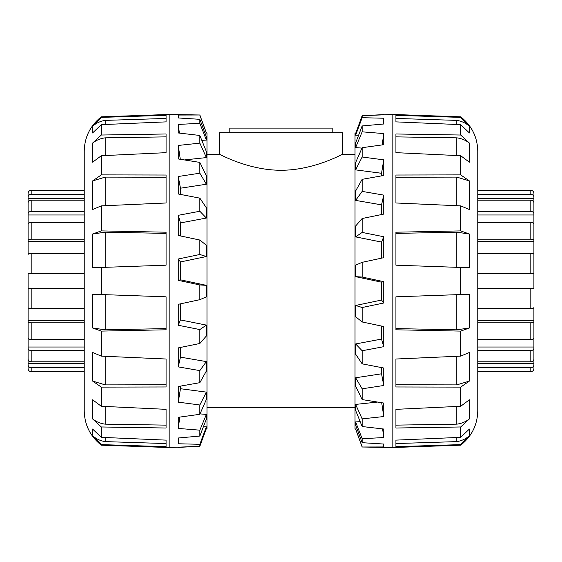 <?xml version="1.0" encoding="UTF-8"?>
<svg xmlns="http://www.w3.org/2000/svg" width="562" height="562" viewBox="0 0 562 562"><rect width="100%" height="100%" fill="white"/><g stroke="black" fill="none" stroke-linecap="round" stroke-linejoin="round"><path stroke-width="0.84" d="M281 132.723L342.68 132.723L342.68 154.241C343.122 153.644 314.362 170.3 281 170.265C247.638 170.3 218.878 153.644 219.321 154.241L219.321 132.723L281 132.723M206.978 154.241L219.321 154.241M342.68 154.241L355.022 154.241M460.692 124.652L460.692 135.028L395.922 133.981L395.922 152.66L460.692 155.723L460.692 174.887L395.922 175.028L395.922 202.987L460.692 205.868L460.692 230.905L395.922 232.204L395.922 265.187L460.692 267.449L460.692 294.551L395.922 296.813L395.922 329.796L460.692 331.095L460.692 356.132L395.922 359.013L395.922 386.972L460.692 387.113L460.692 406.277L395.922 409.34L395.922 428.019L460.692 426.972L460.692 437.348L395.922 440.123L395.922 446.685L460.692 444.612L460.692 445.174C471.75 436.372 477.44 424.907 477.77 410.78L477.77 151.22C477.44 137.093 471.75 125.628 460.692 116.826L460.692 117.388L395.922 115.315L395.922 121.877L460.692 124.652L469.403 132.955L469.403 126.246L460.692 117.388M460.692 155.723L469.403 162.207L469.403 143.092L460.692 135.028M460.692 205.868L469.403 209.542L469.403 180.936L460.692 174.887M460.692 267.449L469.403 267.758L469.403 234.017L460.692 230.905M460.692 331.095L469.403 327.983L469.403 294.242L460.692 294.551M460.692 387.113L469.403 381.064L469.403 352.458L460.692 356.132M460.692 426.972L469.403 418.908L469.403 399.793L460.692 406.277M460.692 444.612L469.403 435.754L469.403 429.045L460.692 437.348M460.692 445.174L392.838 447.542L392.838 114.458L460.692 116.826M395.922 328.601L456.794 329.824L469.403 327.983M395.922 384.766L456.794 384.893L469.403 381.064M395.922 425.132L456.794 424.155C461.55 423.544 465.75 421.795 469.403 418.908M395.922 443.558L456.794 441.613C461.55 440.889 465.75 438.936 469.403 435.754M456.794 441.613L456.794 437.51M469.403 126.246C465.75 123.064 461.55 121.111 456.794 120.387L395.922 118.442M469.403 143.092C465.75 140.205 461.55 138.456 456.794 137.845L395.922 136.868M469.403 180.936L456.794 177.107L395.922 177.234M469.403 234.017L456.794 232.176L395.922 233.399M456.794 424.155L456.794 406.459M456.794 384.893L456.794 356.301M456.794 329.824L456.794 294.685M456.794 267.315L456.794 232.176M456.794 205.699L456.794 177.107M456.794 155.541L456.794 137.845M456.794 124.49L456.794 120.387M383.741 114.613L362.16 115.695L392.838 114.458M362.16 117.704L362.16 115.695L355.627 133.658L355.627 135.224L362.16 117.704L383.741 118.231L383.741 124.005L362.16 125.944L355.627 143.015L355.627 147.602L362.16 131.831L362.16 125.944M357.081 428.954L355.627 429.052L362.16 447.008L383.741 446.952L383.741 444.036L362.16 442.687L362.16 438.704L383.741 437.559L383.741 429.031L362.16 426.537L362.16 418.866L383.741 416.554L383.741 403.045L362.16 399.596L362.16 388.799L383.741 385.497L383.741 368.012L362.16 363.853L362.16 350.744L383.741 346.684L383.741 326.522L362.16 321.97L362.16 307.512L383.741 303.002L383.741 281.653L362.16 277.052L362.16 262.313L383.741 257.691L383.741 236.743L362.16 232.422L362.16 218.506L383.741 214.108L383.741 195.112L362.16 191.396L362.16 179.327L383.741 175.492L383.741 159.847L362.16 157.016L362.16 147.694L383.741 144.694L383.741 133.573L362.16 131.831M362.16 447.008L392.838 447.542M381.542 175.878L381.542 173.279L383.741 159.847M362.16 147.694L355.627 162.608L355.627 169.879L362.16 157.016M355.627 169.879L381.542 173.279M382.195 144.905L383.741 133.573M355.627 147.602L361.984 148.101M383.01 124.069L383.741 118.231M355.627 135.224L358.584 135.287M355.887 132.948L355.022 132.962L355.022 429.038L355.627 429.052M362.16 262.313L355.627 265.159L355.627 276.652L381.542 282.18L383.741 281.653M381.542 258.162L381.542 242.074L383.741 236.743M362.16 218.506L355.627 226.029L355.627 236.883L381.542 242.074M381.542 214.558L381.542 204.856L383.741 195.112M362.16 179.327L355.627 190.982L355.627 200.395L381.542 204.856M360.193 421.669L355.627 421.9L355.627 425.005L362.16 442.687M377.58 402.069L355.627 404.408L355.627 410.393L362.16 426.537M383.741 385.497L381.542 373.8L355.627 377.769L355.627 386.185L362.16 399.596M381.542 373.8L381.542 367.59M383.741 346.684L381.542 339.076L355.627 343.951L355.627 354.172L362.16 363.853M381.542 339.076L381.542 326.058M383.741 303.002L381.542 300.052L355.627 305.461L355.627 316.736L362.16 321.97M381.542 300.052L381.542 282.18M383.741 446.952L383.375 444.015M383.741 437.559L382.624 428.904M383.741 416.554L381.703 402.722M355.627 200.395L362.16 191.396M355.627 236.883L362.16 232.422M355.627 276.652L362.16 277.052M362.16 307.512L355.627 305.461M362.16 350.744L355.627 343.951M362.16 388.799L355.627 377.769M362.16 418.866L355.627 404.408M362.16 438.704L355.627 421.9M362.16 446.846L355.627 428.939M101.308 437.348L101.308 426.972L166.078 428.019L166.078 409.34L101.308 406.277L101.308 387.113L166.078 386.972L166.078 359.013L101.308 356.132L101.308 331.095L166.078 329.796L166.078 296.813L101.308 294.551L101.308 267.449L166.078 265.187L166.078 232.204L101.308 230.905L101.308 205.868L166.078 202.987L166.078 175.028L101.308 174.887L101.308 155.723L166.078 152.66L166.078 133.981L101.308 135.028L101.308 124.652L166.078 121.877L166.078 115.315L101.308 117.388L101.308 116.826C90.25 125.628 84.56 137.093 84.23 151.22L84.23 410.78C84.56 424.907 90.25 436.372 101.308 445.174L101.308 444.612L166.078 446.685L166.078 440.123L101.308 437.348L92.597 429.045L92.597 435.754L101.308 444.612M101.308 406.277L92.597 399.793L92.597 418.908L101.308 426.972M101.308 356.132L92.597 352.458L92.597 381.064L101.308 387.113M101.308 294.551L92.597 294.242L92.597 327.983L101.308 331.095M101.308 230.905L92.597 234.017L92.597 267.758L101.308 267.449M101.308 174.887L92.597 180.936L92.597 209.542L101.308 205.868M101.308 135.028L92.597 143.092L92.597 162.207L101.308 155.723M101.308 117.388L92.597 126.246L92.597 132.955L101.308 124.652M101.308 116.826L169.162 114.458L169.162 447.542L101.308 445.174M166.078 233.399L105.206 232.176L92.597 234.017M166.078 177.234L105.206 177.107L92.597 180.936M166.078 136.868L105.206 137.845C100.45 138.456 96.25 140.205 92.597 143.092M166.078 118.442L105.206 120.387C100.45 121.111 96.25 123.064 92.597 126.246M105.206 120.387L105.206 124.49M92.597 435.754C96.25 438.936 100.45 440.889 105.206 441.613L166.078 443.558M92.597 418.908C96.25 421.795 100.45 423.544 105.206 424.155L166.078 425.132M92.597 381.064L105.206 384.893L166.078 384.766M92.597 327.983L105.206 329.824L166.078 328.601M105.206 137.845L105.206 155.541M105.206 177.107L105.206 205.699M105.206 232.176L105.206 267.315M105.206 294.685L105.206 329.824M105.206 356.301L105.206 384.893M105.206 406.459L105.206 424.155M105.206 437.51L105.206 441.613M178.259 447.387L199.84 446.305L169.162 447.542M199.84 444.296L199.84 446.305L206.373 428.342L206.373 426.776L199.84 444.296L178.259 443.769L178.259 437.995L199.84 436.056L206.373 418.985L206.373 414.398L199.84 430.169L199.84 436.056M204.919 133.046L206.373 132.948L199.84 114.992L178.259 115.048L178.259 117.964L199.84 119.313L199.84 123.296L178.259 124.441L178.259 132.969L199.84 135.463L199.84 143.134L178.259 145.446L178.259 158.955L199.84 162.404L199.84 173.201L178.259 176.503L178.259 193.988L199.84 198.147L199.84 211.256L178.259 215.316L178.259 235.478L199.84 240.03L199.84 254.488L178.259 258.998L178.259 280.347L199.84 284.948L199.84 299.687L178.259 304.309L178.259 325.257L199.84 329.578L199.84 343.494L178.259 347.892L178.259 366.888L199.84 370.604L199.84 382.673L178.259 386.508L178.259 402.153L199.84 404.984L199.84 414.306L178.259 417.306L178.259 428.427L199.84 430.169M199.84 114.992L169.162 114.458M180.458 386.122L180.458 388.721L178.259 402.153M199.84 414.306L206.373 399.392L206.373 392.121L199.84 404.984M206.373 392.121L180.458 388.721M179.805 417.095L178.259 428.427M206.373 414.398L200.016 413.899M178.99 437.931L178.259 443.769M206.373 426.776L203.416 426.713M206.113 429.052L206.978 429.038L206.978 132.962L206.373 132.948M199.84 299.687L206.373 296.841L206.373 285.348L180.458 279.82L178.259 280.347M180.458 303.838L180.458 319.926L178.259 325.257M199.84 343.494L206.373 335.971L206.373 325.117L180.458 319.926M180.458 347.442L180.458 357.144L178.259 366.888M199.84 382.673L206.373 371.018L206.373 361.605L180.458 357.144M201.807 140.331L206.373 140.1L206.373 136.995L199.84 119.313M184.42 159.931L206.373 157.592L206.373 151.607L199.84 135.463M178.259 176.503L180.458 188.2L206.373 184.231L206.373 175.815L199.84 162.404M180.458 188.2L180.458 194.41M178.259 215.316L180.458 222.924L206.373 218.049L206.373 207.828L199.84 198.147M180.458 222.924L180.458 235.942M178.259 258.998L180.458 261.948L206.373 256.539L206.373 245.264L199.84 240.03M180.458 261.948L180.458 279.82M178.259 115.048L178.625 117.985M178.259 124.441L179.376 133.096M178.259 145.446L180.297 159.278M206.373 361.605L199.84 370.604M206.373 325.117L199.84 329.578M206.373 285.348L199.84 284.948M199.84 254.488L206.373 256.539M199.84 211.256L206.373 218.049M199.84 173.201L206.373 184.231M199.84 143.134L206.373 157.592M199.84 123.296L206.373 140.1M199.84 115.154L206.373 133.061M477.77 273.287L530.816 273.287L530.816 253.434A3.084 0.934 180 0 1 533.9 254.368A3.084 0.934 180 0 0 530.816 253.434L477.77 253.434M533.9 367.358L533.9 364.766A3.084 2.936 180 0 1 530.816 367.703L477.77 367.703M477.77 371.658L530.816 371.658A3.084 3.07 -0 0 0 533.9 368.581M533.9 336.666L533.9 367.042M533.9 363.298L477.77 363.298M477.77 361.802L530.816 361.802A3.084 2.74 0 0 0 533.9 359.062L533.9 348.194A3.084 2.36 180 0 1 530.816 350.555L477.77 350.555M533.9 347.021L477.77 347.021M477.77 339.652L530.816 339.652A3.084 1.988 0 0 0 533.9 337.664L533.9 321.401A3.084 1.419 180 0 1 530.816 322.813L477.77 322.813M477.77 308.566L530.816 308.566A3.084 0.934 0 0 0 533.9 307.632L533.9 321.401M533.9 330.344L533.9 320.691L477.77 320.691M530.816 273.287L533.9 273.553L533.9 288.447L477.77 288.713M533.9 288.32L477.77 288.32M477.77 239.187L530.816 239.187A3.084 1.419 0 0 1 533.9 240.599L533.9 273.68L477.77 273.68M533.9 231.656L533.9 241.309L477.77 241.309M533.9 240.599L533.9 224.336A3.084 1.988 180 0 0 530.816 222.348L477.77 222.348M477.77 211.445L530.816 211.445A3.084 2.36 0 0 1 533.9 213.806L533.9 225.334M533.9 214.979L477.77 214.979M533.9 213.806L533.9 202.938A3.084 2.74 180 0 0 530.816 200.198L477.77 200.198M477.77 194.297L530.816 194.297A3.084 2.936 0 0 1 533.9 197.234L533.9 204.308M533.9 198.702L477.77 198.702M530.816 190.342L477.77 190.342L530.816 190.342A3.084 3.07 180 0 1 533.9 193.419A3.084 3.07 180 0 0 530.816 190.342L530.816 194.297M533.9 197.234L533.9 194.642M533.9 273.553L533.9 254.368M533.9 307.632L533.9 307.168M84.23 253.434L31.184 253.434A3.084 0.934 180 0 0 28.1 254.368L28.1 197.234A3.084 2.936 0 0 1 31.184 194.297L84.23 194.297M28.1 198.702L84.23 198.702M84.23 200.198L31.184 200.198A3.084 2.74 180 0 0 28.1 202.938L28.1 213.806A3.084 2.36 0 0 1 31.184 211.445L84.23 211.445M28.1 214.979L84.23 214.979M84.23 222.348L31.184 222.348A3.084 1.988 180 0 0 28.1 224.336L28.1 240.599A3.084 1.419 0 0 1 31.184 239.187L84.23 239.187M84.23 241.309L28.1 241.309L28.1 240.599M84.23 288.713L28.1 288.447L28.1 273.553L84.23 273.287M28.1 273.68L84.23 273.68M84.23 322.813L31.184 322.813A3.084 1.419 180 0 1 28.1 321.401L28.1 288.32L84.23 288.32M28.1 288.447L28.1 307.632A3.084 0.934 0 0 0 31.184 308.566L84.23 308.566M28.1 330.344L28.1 320.691L84.23 320.691M28.1 321.401L28.1 337.664A3.084 1.988 0 0 0 31.184 339.652L84.23 339.652M84.23 350.555L31.184 350.555A3.084 2.36 180 0 1 28.1 348.194L28.1 336.666M28.1 347.021L84.23 347.021M28.1 348.194L28.1 359.062A3.084 2.74 0 0 0 31.184 361.802L84.23 361.802M84.23 367.703L31.184 367.703A3.084 2.936 180 0 1 28.1 364.766L28.1 357.692M28.1 363.298L84.23 363.298M28.1 364.766L28.1 368.581A3.084 3.07 -0 0 0 31.184 371.658L84.23 371.658L31.184 371.658A3.084 3.07 0 0 1 28.1 368.581L28.1 367.358M84.23 190.342L31.184 190.342A3.084 3.07 180 0 0 28.1 193.419L28.1 194.958M28.1 254.368L28.1 254.832M28.1 194.642L28.1 193.419M229.802 132.723L229.802 128.101L332.198 128.101L332.198 132.723M530.816 200.198L530.816 211.445M530.816 222.348L530.816 239.187M530.816 322.813L530.816 339.652M530.816 288.713L530.816 308.566M530.816 367.703L530.816 371.658M530.816 350.555L530.816 361.802M31.184 361.802L31.184 350.555M31.184 371.658L31.184 367.703M31.184 308.566L31.184 288.713M31.184 339.652L31.184 322.813M31.184 239.187L31.184 222.348M31.184 273.287L31.184 253.434M31.184 211.445L31.184 200.198M31.184 194.297L31.184 190.342M206.978 407.759L355.022 407.759"/></g></svg>
